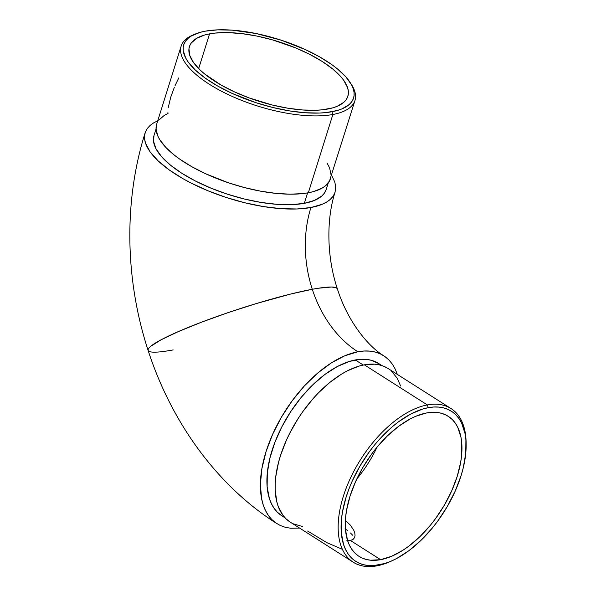 <?xml version="1.0" encoding="UTF-8"?>
<svg xmlns="http://www.w3.org/2000/svg" width="596" height="596" viewBox="0 0 596 596"><rect width="100%" height="100%" fill="white"/><g stroke="black" fill="none" stroke-linecap="round" stroke-linejoin="round"><path stroke-width="0.89" d="M312.289 289.276A99.51 11.235 -18 0 1 337.351 288.762A99.51 11.235 162 0 0 312.289 289.276A107.958 81.414 79.5 0 1 310.926 207.512A107.958 81.414 -100.5 0 0 312.289 289.276L290.647 294.044L255.744 303.729L227.955 312.676L201.441 322.22L178.487 331.532L161.062 339.817L150.669 346.365L148.94 348.057L148.121 349.48L148.21 350.604L148.121 349.48L148.94 348.057L150.669 346.365L161.062 339.817L178.487 331.532L201.441 322.22L227.955 312.676L255.744 303.729L290.647 294.044L312.289 289.276A99.51 11.235 162 0 0 206.447 320.328A99.51 11.235 162 0 0 148.128 350.426A99.51 11.235 -18 0 1 206.447 320.328A99.51 11.235 -18 0 1 312.289 289.276A107.958 81.414 -100.5 0 0 357.861 351.767A107.958 81.414 79.5 0 1 312.289 289.276L318.257 288.248L312.289 289.276M383.712 355.73C368.209 346.522 347.52 321.304 337.366 288.807C326.519 256.526 326.437 218.561 335.071 192.225A99.51 37.578 -162.6 0 1 310.926 207.512L297.031 208.972L280.947 208.652L263.298 206.551L244.755 202.759L226.033 197.418L207.855 190.735L190.914 182.965L183.114 178.763L169.234 169.934L158.074 160.816L150.065 151.764L145.521 143.122L144.612 139.062L144.612 135.225L145.543 131.649L147.376 128.371L150.103 125.421L153.701 122.828L158.126 120.623M195.19 34.069L192.925 35.022A91.061 34.389 17.4 0 0 215.998 88.238A91.061 34.389 17.4 0 0 332.873 114.492L331.972 111.735A88.998 33.607 -162.6 0 1 217.749 86.077A88.998 33.607 -162.6 0 1 195.19 34.069A88.998 33.607 -162.6 0 1 205.3 31.163L199.973 32.407L191.346 35.998L188.135 38.315L185.691 40.953L184.052 43.888L183.225 47.084L183.218 50.511L185.669 57.946L188.098 61.88L195.257 69.97L205.24 78.128L217.659 86.025L232.03 93.363L256.042 102.713L272.789 107.489L289.373 110.878L305.159 112.756L319.545 113.046L326.034 112.592L337.299 110.498L341.97 108.882L349.144 104.583L351.588 101.946L353.227 99.018L354.054 95.822L354.061 92.387L353.242 88.752L351.61 84.952L345.971 77.003L337.358 68.838L332.039 64.778L319.62 56.873L305.241 49.542L281.23 40.193L256.138 33.532L232.112 30.143L217.734 29.852L205.3 31.163A88.998 33.607 -162.6 0 1 287.078 42.182A88.998 33.607 -162.6 0 1 350.284 82.673A88.998 33.607 -162.6 0 1 331.972 111.735L332.873 114.492A91.061 34.389 -162.6 0 1 231.807 96.232A91.061 34.389 -162.6 0 1 181.177 46.041A91.061 34.389 -162.6 0 1 194.087 34.561M209.554 33.868A83.03 31.357 -162.6 0 1 301.703 50.518A83.03 31.357 -162.6 0 1 347.863 96.276A83.03 31.357 -162.6 0 1 327.725 109.031A83.03 31.357 -162.6 0 1 235.576 92.387A83.03 31.357 -162.6 0 1 189.409 46.622A83.03 31.357 -162.6 0 1 209.554 33.868L198.669 68.592L209.554 33.868L215.096 33.071L227.657 32.594L241.805 33.614L256.973 36.08L272.595 39.91L295.556 47.866L309.689 54.348L322.25 61.492L332.747 69.017L340.778 76.631L343.773 80.386L347.565 87.597L348.325 90.979L348.317 94.183L347.55 97.163L346.015 99.897L343.743 102.363L337.045 106.371L332.695 107.876L322.183 109.828L316.126 110.253L302.708 109.984L287.98 108.234L272.506 105.067L249.21 97.953L234.489 91.888L221.079 85.049L204.532 73.889L200.189 70.075L193.506 62.52L189.714 55.309L188.954 48.716L189.729 45.736L191.256 43.001L196.538 38.375L204.584 35.022L209.554 33.868M181.177 46.041L156.644 124.318A91.061 34.389 17.4 0 0 207.274 174.509A91.061 34.389 17.4 0 0 308.341 192.769L332.873 114.492L308.341 192.769L313.451 191.592L321.877 188.247L325.118 186.108L329.521 180.975L354.963 100.501A91.061 34.389 -162.6 0 1 332.873 114.492A91.061 34.389 17.4 0 0 351.603 84.751L350.284 82.673M156.048 128.967L154.006 135.486A90.234 34.076 17.4 0 0 204.182 185.222A90.234 34.076 17.4 0 0 304.332 203.318L307.596 192.903L304.332 203.318A90.234 34.076 17.4 0 0 326.221 189.454L328.262 182.935M167.93 112.54L168.02 113.464L164.287 115.378L158.856 120.101M156.651 124.281L156.055 129.109L157.851 136.097L159.832 139.799L165.889 147.473L174.546 155.28L179.769 159.154L191.763 166.679L205.493 173.697L228.328 182.763L244.3 187.531L260.243 191.1L275.628 193.342L289.932 194.184L302.686 193.596L308.341 192.769A91.061 34.389 17.4 0 0 330.43 178.778M331.041 174.851L329.625 167.945L326.988 162.902M350.91 83.701A91.061 34.389 -162.6 0 1 354.963 100.501M331.54 175.246L334.706 181.817L335.623 185.877L335.615 189.714L334.691 193.29L332.851 196.568L330.124 199.518L326.534 202.104L322.101 204.316L310.926 207.512A99.51 37.578 -162.6 0 1 200.509 187.569A99.51 37.578 -162.6 0 1 145.156 132.729C123.581 201.143 125.011 279.77 148.106 350.381C171.432 422.482 217.167 485.8 276.902 523.653M154.014 135.456L153.507 141.245L155.996 148.776L161.71 156.837L170.441 165.114L181.847 173.294L195.495 181.057L210.857 188.105L227.344 194.162L244.323 199.004L261.137 202.446L277.147 204.346L291.727 204.644L304.332 203.318L314.464 200.42L321.736 196.062L324.217 193.387L326.236 189.424M173.183 349.919L167.215 350.94L173.183 349.919A99.51 11.235 -18 0 1 148.128 350.426M337.366 288.822L336.263 287.749L331.585 287.011L318.257 288.248L331.585 287.011L336.263 287.749L337.366 288.822M174.278 87.5L170.747 97.155L168.191 107.764M178.8 77.867L175.097 85.548M276.574 523.444A99.51 53.469 -57.5 0 1 274.264 430.759A99.51 53.469 -57.5 0 1 357.861 351.767L364.022 351.022L369.863 351.126L375.324 352.087L380.352 353.89L384.897 356.52L388.912 359.954L392.369 364.149L395.223 369.08L397.45 374.683M466.139 444.78L466.117 442.888A91.061 48.924 122.5 0 0 427.362 404.922L428.256 407.679A88.998 47.822 -57.5 0 1 466.139 444.78A88.998 47.822 -57.5 0 1 392.496 560.553A88.998 47.822 -57.5 0 1 378.967 564.956L376.933 565.842A91.061 48.924 122.5 0 0 390.775 561.335L392.496 560.553M350.418 540.468L346.902 540.594L350.418 540.468L380.62 559.681A83.03 44.611 -57.5 0 1 359.053 556.373A83.03 44.611 -57.5 0 1 356.728 479.132A83.03 44.611 -57.5 0 1 426.602 412.953A83.03 44.611 -57.5 0 1 448.17 416.261A83.03 44.611 -57.5 0 1 450.494 493.503A83.03 44.611 -57.5 0 1 380.62 559.681L350.418 540.468L353.011 539.455L354.523 537.719L355.052 535.506L354.776 533.033L353.845 530.433L350.418 525.18L345.188 520.226L350.418 525.18L353.845 530.433L354.776 533.033L355.052 535.506L354.523 537.719L353.011 539.455L350.418 540.468M307.596 531.036L326.861 542.658L342.395 549.311M293.396 523.839L302.522 526.544M451.016 408.551L387.974 368.447A91.061 48.924 122.5 0 0 364.32 364.827L427.362 404.922A91.061 48.924 -57.5 0 1 451.016 408.551A91.061 48.924 -57.5 0 1 466.124 443.841M347.922 530.842L345.047 528.823L347.922 530.842M352.653 535.208L350.455 532.98L352.653 535.208M391.639 560.933A91.061 48.924 -57.5 0 1 376.933 565.842A91.061 48.924 -57.5 0 1 353.272 562.222A91.061 48.924 -57.5 0 1 350.724 477.508A91.061 48.924 -57.5 0 1 427.362 404.922L364.32 364.827L358.829 366.16L347.401 370.816L341.553 374.094L329.856 382.408L318.465 392.831L313.004 398.731L302.79 411.642L298.119 418.548L289.85 432.979L286.318 440.384L280.612 455.247L278.481 462.578L275.769 476.763L275.21 483.483L275.181 489.882L276.738 501.512L278.302 506.637L282.951 515.309L285.998 518.781L290.259 522.141M381.991 365.616L378.736 363.553A90.234 48.485 122.5 0 0 355.291 359.954L363.269 365.028L355.291 359.954A90.234 48.485 122.5 0 0 279.353 431.884A90.234 48.485 122.5 0 0 281.878 515.831L285.134 517.902M400.616 386.014L397.197 378.207L391.341 370.988M387.735 368.298L383.727 366.257L379.339 364.879L374.616 364.178L364.32 364.827A91.061 48.924 122.5 0 0 287.682 437.404A91.061 48.924 122.5 0 0 290.23 522.118L353.272 562.222M356.818 478.946A83.03 44.611 122.5 0 0 377.104 447.06M299.624 528.093L290.744 528.25L285.29 527.296L280.262 525.486L275.717 522.856L271.702 519.429L268.245 515.227L265.391 510.303L263.156 504.693L261.577 498.465L260.4 484.362L261.912 468.553L266.054 451.626L272.663 434.246L281.491 417.073L292.189 400.765L304.355 385.962L317.519 373.215L331.175 363.024L344.793 355.782L357.861 351.767A99.51 53.469 -57.5 0 1 384.033 355.931M378.773 363.575L371.129 360.245L366.182 359.381L360.885 359.276L349.465 361.399L337.306 366.533L324.88 374.474L312.662 384.919L301.114 397.472L290.699 411.65L281.804 426.9L274.771 442.649L269.869 458.279L267.299 473.194L267.142 486.82L269.414 498.636L271.441 503.724L274.026 508.187L277.162 512.001L281.915 515.853M428.256 407.679L422.504 409.102L410.51 414.16L398.255 421.998L392.175 426.863L380.404 438.261L374.824 444.683L369.52 451.507L359.947 466.087L352.057 481.449L348.839 489.234L346.142 496.997L342.439 512.128L341.463 519.362L341.314 532.802L343.557 544.461L345.553 549.475L348.101 553.878L351.193 557.633L354.784 560.702L358.852 563.056L363.344 564.673L368.231 565.529L373.454 565.626L384.718 563.533L390.656 561.365L396.712 558.474L408.968 550.637L421.014 540.334L432.398 527.952L437.702 521.127L447.276 506.548L455.165 491.186L461.08 475.638L463.219 467.987L465.759 453.273L465.908 439.833L465.089 433.746L461.677 423.16L459.121 418.757L456.029 415.002L452.438 411.933L448.371 409.579L443.878 407.962L438.991 407.105L433.769 407.008L428.256 407.679L427.362 404.922A91.061 48.924 122.5 0 0 343.348 496.312A91.061 48.924 122.5 0 0 376.933 565.842L378.967 564.956A88.998 47.822 -57.5 0 1 346.142 496.997A88.998 47.822 -57.5 0 1 428.256 407.679M380.62 559.681L370.608 560.21L366.048 559.413L361.854 557.908L358.062 555.71L354.709 552.85L351.834 549.348L349.45 545.236L347.587 540.557L345.494 529.68L345.635 517.142L346.544 510.399L350.001 496.274L355.514 481.777L362.882 467.443L371.807 453.839L376.754 447.477L387.37 435.929L398.612 426.311L410.048 419.003L415.703 416.306L426.602 412.953L436.622 412.425L441.174 413.222L445.368 414.727L449.16 416.924L452.513 419.785L455.389 423.287L457.773 427.399L460.961 437.278L461.729 442.955L461.587 455.493L460.678 462.235L457.221 476.36L451.708 490.858L444.34 505.192L435.415 518.796L430.468 525.158L419.852 536.705L408.61 546.323L402.889 550.279L391.52 556.329L380.62 559.681"/></g></svg>
